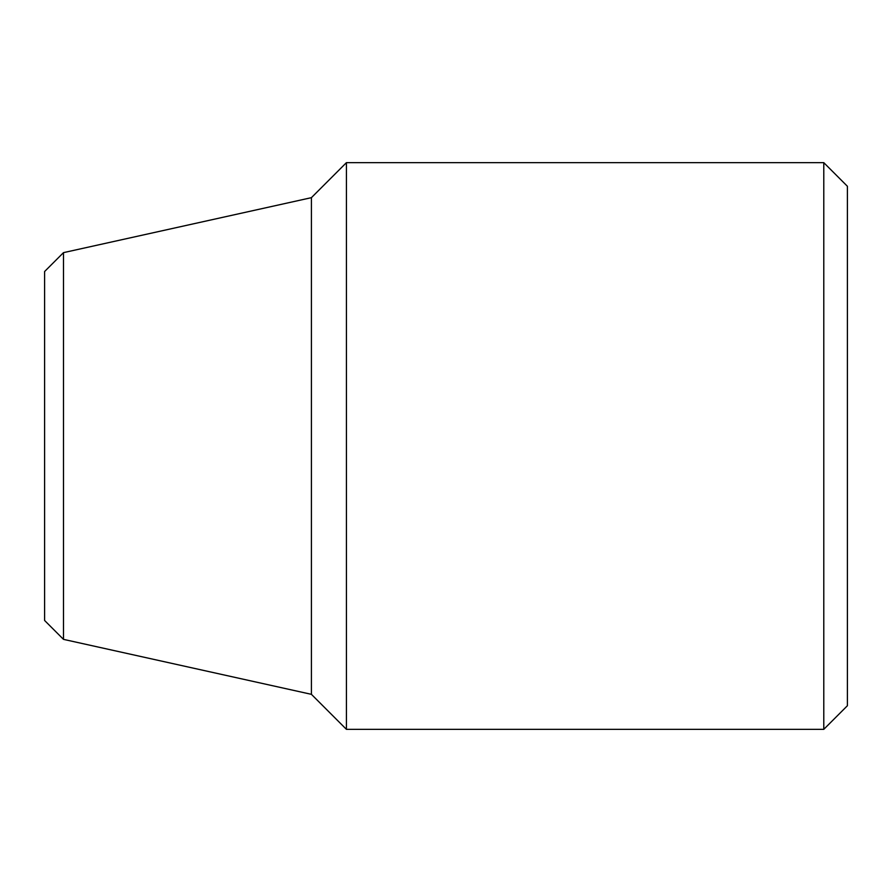 <?xml version="1.0" encoding="UTF-8"?>
<svg xmlns="http://www.w3.org/2000/svg" width="892" height="892" viewBox="0 0 892 892"><rect width="100%" height="100%" fill="white"/><g stroke="black" fill="none" stroke-linecap="round" stroke-linejoin="round"><path stroke-width="1.34" d="M823.784 729.344L823.784 162.656L346.419 162.656L346.419 729.344L823.784 729.344L847.4 705.728L847.4 186.272L823.784 162.656M63.488 639.363L63.488 252.637L44.6 271.525L44.6 620.475L63.488 639.363L311.408 694.333L311.408 197.667L346.419 162.656M311.408 694.333L346.419 729.344M63.488 252.637L311.408 197.667"/></g></svg>
